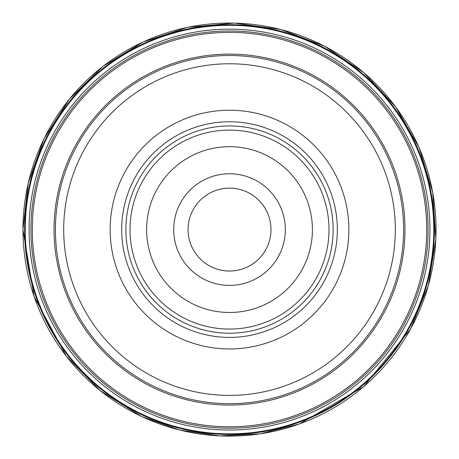 <?xml version="1.0" encoding="UTF-8"?>
<svg xmlns="http://www.w3.org/2000/svg" width="459" height="459" viewBox="0 0 459 459"><rect width="100%" height="100%" fill="white"/><g stroke="black" fill="none" stroke-linecap="round" stroke-linejoin="round"><path stroke-width="0.69" d="M25.245 229.586A204.272 204.272 0 0 1 331.65 52.682A204.272 204.272 0 0 1 331.65 406.49A204.272 204.272 0 0 1 25.245 229.586M312.413 229.586A82.901 82.901 0 0 0 188.064 157.793A82.901 82.901 0 0 0 188.064 301.379A82.901 82.901 0 0 0 312.413 229.586M173.703 229.586A55.809 55.809 0 0 1 257.419 181.253A55.809 55.809 0 0 1 257.419 277.919A55.809 55.809 0 0 1 173.703 229.586M55.419 229.586A174.093 174.093 0 0 1 229.511 55.493A174.093 174.093 0 0 1 403.604 229.586A174.093 174.093 0 0 1 229.511 403.679A174.093 174.093 0 0 1 55.419 229.586M395.319 229.586A165.802 165.802 0 0 0 146.61 85.994A165.802 165.802 0 0 0 146.61 373.178A165.802 165.802 0 0 0 395.319 229.586M110.149 229.586A119.363 119.363 0 0 1 289.193 126.214A119.363 119.363 0 0 1 289.193 332.959A119.363 119.363 0 0 1 110.149 229.586M125.886 229.586A103.625 103.625 0 0 1 281.327 139.84A103.625 103.625 0 0 1 281.327 319.332A103.625 103.625 0 0 1 125.886 229.586M328.994 229.586A99.483 99.483 0 0 1 229.511 329.069A99.483 99.483 0 0 1 130.029 229.586A99.483 99.483 0 0 1 229.511 130.104A99.483 99.483 0 0 1 328.994 229.586M188.064 229.586A41.453 41.453 0 0 0 229.511 271.034A41.453 41.453 0 0 0 270.965 229.586A41.453 41.453 0 0 0 229.511 188.133A41.453 41.453 0 0 0 188.064 229.586A41.453 41.453 0 0 0 250.241 265.486A41.453 41.453 0 0 0 250.241 193.687A41.453 41.453 0 0 0 188.064 229.586M428.098 229.586A198.581 198.581 0 0 1 130.224 401.562A198.581 198.581 0 0 1 130.224 57.61A198.581 198.581 0 0 1 428.098 229.586A198.581 198.581 0 0 1 130.224 401.562A198.581 198.581 0 0 1 130.224 57.61A198.581 198.581 0 0 1 428.098 229.586M29.083 229.586A200.434 200.434 0 0 1 329.728 56.009A200.434 200.434 0 0 1 329.728 403.163A200.434 200.434 0 0 1 29.083 229.586M24.906 229.586A204.611 204.611 0 0 1 331.817 52.389A204.611 204.611 0 0 1 331.817 406.783A204.611 204.611 0 0 1 24.906 229.586M24.631 229.586A204.886 204.886 0 0 1 331.955 52.148A204.886 204.886 0 0 1 331.955 407.018A204.886 204.886 0 0 1 24.631 229.586M22.979 229.586A206.539 206.539 0 0 1 332.781 50.72A206.539 206.539 0 0 1 332.781 408.453A206.539 206.539 0 0 1 22.979 229.586M426.715 229.586A197.204 197.204 0 0 0 229.511 32.382A197.204 197.204 0 0 0 32.308 229.586A197.204 197.204 0 0 0 229.511 426.79A197.204 197.204 0 0 0 426.715 229.586M54.042 229.586A175.47 175.47 0 0 1 317.249 77.623A175.47 175.47 0 0 1 317.249 381.549A175.47 175.47 0 0 1 54.042 229.586M121.681 229.586A107.831 107.831 0 0 1 283.427 136.203A107.831 107.831 0 0 1 283.427 322.97A107.831 107.831 0 0 1 121.681 229.586M22.95 229.586L28.286 182.94L44.012 138.71L69.326 99.173L102.908 66.366L143.036 41.998L187.628 27.316L234.377 23.082L280.885 29.514L324.737 46.279L363.666 72.511L395.669 106.861L419.09 147.551L432.717 192.476L435.849 239.317L428.322 285.653L410.53 329.097L363.666 386.656L299.486 423.938L260.224 433.853L219.781 435.918L179.716 430.06L141.561 416.491L100.36 390.793L66.297 356.19L34.086 296.497L22.95 229.586"/></g></svg>
